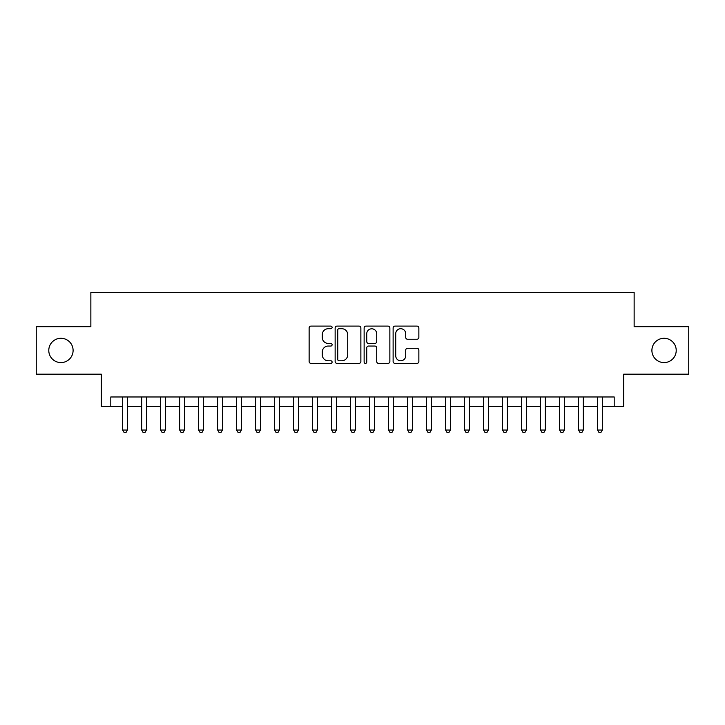 <?xml version="1.0" encoding="UTF-8"?>
<svg xmlns="http://www.w3.org/2000/svg" width="725" height="725" viewBox="0 0 725 725"><rect width="100%" height="100%" fill="white"/><g stroke="black" fill="none" stroke-linecap="round" stroke-linejoin="round"><path stroke-width="1.09" d="M332.104 327.401A1.305 1.305 0 0 0 330.799 326.096L310.989 326.096A1.867 1.867 0 0 0 309.131 327.954L309.131 361.521A1.867 1.867 0 0 0 310.989 363.388L330.799 363.388A1.305 1.305 0 0 0 332.104 362.083A1.305 1.305 0 0 0 330.799 360.778L328.235 360.778A5.963 5.963 0 0 1 322.272 354.806L322.272 352.015A5.963 5.963 0 0 1 328.235 346.042L330.799 346.042A1.305 1.305 0 0 0 332.104 344.737A1.305 1.305 0 0 0 330.799 343.433L328.235 343.433A5.963 5.963 0 0 1 322.272 337.469L322.272 334.669A5.963 5.963 0 0 1 328.235 328.706L330.799 328.706A1.305 1.305 0 0 0 332.104 327.401M651.902 350.438A12.153 12.153 0 0 0 664.055 362.591A12.153 12.153 0 0 0 676.217 350.438A12.153 12.153 0 0 0 664.055 338.285A12.153 12.153 0 0 0 651.902 350.438M48.783 350.438A12.153 12.153 0 0 0 60.945 362.591A12.153 12.153 0 0 0 73.098 350.438A12.153 12.153 0 0 0 60.945 338.285A12.153 12.153 0 0 0 48.783 350.438M416.993 339.237A1.867 1.867 0 0 0 418.86 337.37L418.86 327.954A1.867 1.867 0 0 0 416.993 326.096L394.989 326.096A1.867 1.867 0 0 0 393.122 327.954L393.122 361.521A1.867 1.867 0 0 0 394.989 363.388L416.993 363.388A1.867 1.867 0 0 0 418.86 361.521L418.86 350.148A1.867 1.867 0 0 0 416.993 348.281L407.577 348.281A1.867 1.867 0 0 0 405.71 350.148L405.71 355.785A4.984 4.984 0 0 1 400.726 360.778A4.984 4.984 0 0 1 395.732 355.785L395.732 333.69A4.984 4.984 0 0 1 400.726 328.706A4.984 4.984 0 0 1 405.71 333.69L405.71 337.37A1.867 1.867 0 0 0 407.577 339.237L416.993 339.237M110.807 406.471L110.807 396.974L614.193 396.974L614.193 406.471L623.69 406.471L623.69 374.182L688.75 374.182L688.75 326.694L634.139 326.694L634.139 292.501L90.861 292.501L90.861 326.694L36.25 326.694L36.25 374.182L101.31 374.182L101.31 406.471L122.679 406.471M360.869 327.954A1.867 1.867 0 0 0 359.002 326.096L336.998 326.096A1.867 1.867 0 0 0 335.14 327.954L335.14 361.521A1.867 1.867 0 0 0 336.998 363.388L359.002 363.388A1.867 1.867 0 0 0 360.869 361.521L360.869 327.954M365.998 326.096L388.002 326.096A1.867 1.867 0 0 1 389.86 327.954L389.86 361.521A1.867 1.867 0 0 1 388.002 363.388L378.586 363.388A1.867 1.867 0 0 1 376.719 361.521L376.719 347.909A1.867 1.867 0 0 0 374.852 346.042L368.608 346.042A1.867 1.867 0 0 0 366.741 347.909L366.741 362.083A1.305 1.305 0 0 1 365.436 363.388A1.305 1.305 0 0 1 364.131 362.083L364.131 327.954A1.867 1.867 0 0 1 365.998 326.096M127.428 406.471L141.674 406.471M146.423 406.471L160.669 406.471M165.418 406.471L179.664 406.471M184.413 406.471L198.659 406.471M203.408 406.471L217.654 406.471M222.403 406.471L236.658 406.471M241.407 406.471L255.653 406.471M260.402 406.471L274.648 406.471M279.397 406.471L293.643 406.471M298.392 406.471L312.638 406.471M317.387 406.471L331.633 406.471M336.382 406.471L350.628 406.471M355.377 406.471L369.623 406.471M374.372 406.471L388.618 406.471M393.367 406.471L407.613 406.471M412.362 406.471L426.608 406.471M431.357 406.471L445.603 406.471M450.352 406.471L464.598 406.471M469.347 406.471L483.593 406.471M488.342 406.471L502.597 406.471M507.346 406.471L521.592 406.471M526.341 406.471L540.587 406.471M545.336 406.471L559.582 406.471M564.331 406.471L578.577 406.471M583.326 406.471L597.572 406.471M602.321 406.471L614.193 406.471M339.055 328.706A1.305 1.305 0 0 0 337.75 330.011L337.75 359.473A1.305 1.305 0 0 0 339.055 360.778L341.756 360.778A5.963 5.963 0 0 0 347.719 354.806L347.719 334.669A5.963 5.963 0 0 0 341.756 328.706L339.055 328.706M376.719 333.781A4.984 4.984 0 0 0 371.726 328.797A4.984 4.984 0 0 0 366.741 333.781L366.741 341.566A1.867 1.867 0 0 0 368.608 343.433L374.852 343.433A1.867 1.867 0 0 0 376.719 341.566L376.719 333.781M127.428 396.974L127.428 430.034L122.679 430.034L122.679 396.974M127.428 430.034L126.005 432.499L124.102 432.499L122.679 430.034M146.423 396.974L146.423 430.034L141.674 430.034L141.674 396.974M146.423 430.034L145 432.499L143.097 432.499L141.674 430.034M165.418 396.974L165.418 430.034L160.669 430.034L160.669 396.974M165.418 430.034L163.995 432.499L162.092 432.499L160.669 430.034M184.413 396.974L184.413 430.034L179.664 430.034L179.664 396.974M184.413 430.034L182.99 432.499L181.096 432.499L179.664 430.034M203.408 396.974L203.408 430.034L198.659 430.034L198.659 396.974M203.408 430.034L201.985 432.499L200.091 432.499L198.659 430.034M222.403 396.974L222.403 430.034L217.654 430.034L217.654 396.974M222.403 430.034L220.98 432.499L219.086 432.499L217.654 430.034M241.407 396.974L241.407 430.034L236.658 430.034L236.658 396.974M241.407 430.034L239.975 432.499L238.081 432.499L236.658 430.034M260.402 396.974L260.402 430.034L255.653 430.034L255.653 396.974M260.402 430.034L258.97 432.499L257.076 432.499L255.653 430.034M279.397 396.974L279.397 430.034L274.648 430.034L274.648 396.974M279.397 430.034L277.965 432.499L276.071 432.499L274.648 430.034M298.392 396.974L298.392 430.034L293.643 430.034L293.643 396.974M298.392 430.034L296.969 432.499L295.066 432.499L293.643 430.034M317.387 396.974L317.387 430.034L312.638 430.034L312.638 396.974M317.387 430.034L315.964 432.499L314.061 432.499L312.638 430.034M336.382 396.974L336.382 430.034L331.633 430.034L331.633 396.974M336.382 430.034L334.959 432.499L333.056 432.499L331.633 430.034M355.377 396.974L355.377 430.034L350.628 430.034L350.628 396.974M355.377 430.034L353.954 432.499L352.051 432.499L350.628 430.034M374.372 396.974L374.372 430.034L369.623 430.034L369.623 396.974M374.372 430.034L372.949 432.499L371.046 432.499L369.623 430.034M393.367 396.974L393.367 430.034L388.618 430.034L388.618 396.974M393.367 430.034L391.944 432.499L390.041 432.499L388.618 430.034M412.362 396.974L412.362 430.034L407.613 430.034L407.613 396.974M412.362 430.034L410.939 432.499L409.036 432.499L407.613 430.034M431.357 396.974L431.357 430.034L426.608 430.034L426.608 396.974M431.357 430.034L429.934 432.499L428.031 432.499L426.608 430.034M450.352 396.974L450.352 430.034L445.603 430.034L445.603 396.974M450.352 430.034L448.929 432.499L447.035 432.499L445.603 430.034M469.347 396.974L469.347 430.034L464.598 430.034L464.598 396.974M469.347 430.034L467.924 432.499L466.03 432.499L464.598 430.034M488.342 396.974L488.342 430.034L483.593 430.034L483.593 396.974M488.342 430.034L486.919 432.499L485.025 432.499L483.593 430.034M507.346 396.974L507.346 430.034L502.597 430.034L502.597 396.974M507.346 430.034L505.914 432.499L504.02 432.499L502.597 430.034M526.341 396.974L526.341 430.034L521.592 430.034L521.592 396.974M526.341 430.034L524.909 432.499L523.015 432.499L521.592 430.034M545.336 396.974L545.336 430.034L540.587 430.034L540.587 396.974M545.336 430.034L543.904 432.499L542.01 432.499L540.587 430.034M564.331 396.974L564.331 430.034L559.582 430.034L559.582 396.974M564.331 430.034L562.908 432.499L561.005 432.499L559.582 430.034M583.326 396.974L583.326 430.034L578.577 430.034L578.577 396.974M583.326 430.034L581.903 432.499L580 432.499L578.577 430.034M602.321 396.974L602.321 430.034L597.572 430.034L597.572 396.974M602.321 430.034L600.898 432.499L598.995 432.499L597.572 430.034"/></g></svg>
